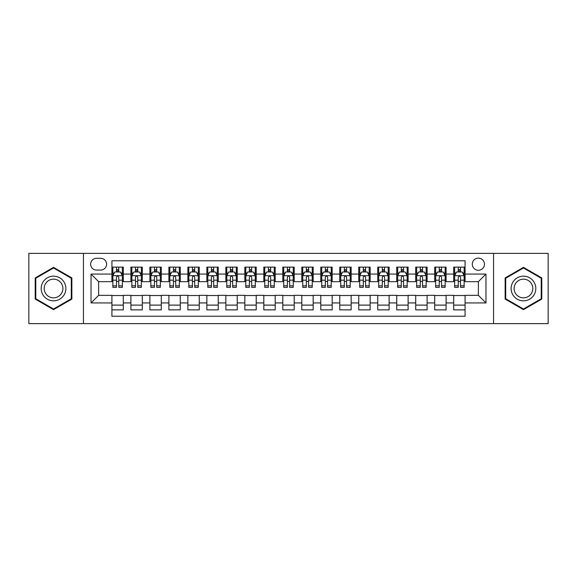 <?xml version="1.0" encoding="UTF-8"?>
<svg xmlns="http://www.w3.org/2000/svg" width="577" height="577" viewBox="0 0 577 577"><rect width="100%" height="100%" fill="white"/><g stroke="black" fill="none" stroke-linecap="round" stroke-linejoin="round"><path stroke-width="0.87" d="M478.369 258.121A6.073 6.073 0 0 0 472.296 264.194A6.073 6.073 0 0 0 478.369 270.274A6.073 6.073 0 0 0 484.449 264.194A6.073 6.073 0 0 0 478.369 258.121M493.559 323.625L548.15 323.625L548.15 253.375L493.559 253.375L493.559 323.625L83.441 323.625L83.441 253.375L28.85 253.375L28.85 323.625L83.441 323.625M465.084 267.137L453.688 267.137L453.688 274.068L446.093 274.068L446.093 281.663L453.688 281.663L453.688 274.068M446.093 274.068L446.093 267.137L434.705 267.137L434.705 274.068L427.11 274.068L427.11 281.663L434.705 281.663L434.705 274.068M427.11 274.068L427.11 267.137L415.714 267.137L415.714 274.068L408.119 274.068L408.119 281.663L415.714 281.663L415.714 274.068M408.119 274.068L408.119 267.137L396.724 267.137L396.724 274.068L389.129 274.068L389.129 281.663L396.724 281.663L396.724 274.068M389.129 274.068L389.129 267.137L377.74 267.137L377.74 274.068L370.146 274.068L370.146 281.663L377.74 281.663L377.74 274.068M370.146 274.068L370.146 267.137L358.75 267.137L358.75 274.068L351.155 274.068L351.155 281.663L358.75 281.663L358.75 274.068M351.155 274.068L351.155 267.137L339.766 267.137L339.766 274.068L332.172 274.068L332.172 281.663L339.766 281.663L339.766 274.068M332.172 274.068L332.172 267.137L320.776 267.137L320.776 274.068L313.181 274.068L313.181 281.663L320.776 281.663L320.776 274.068M313.181 274.068L313.181 267.137L301.793 267.137L301.793 274.068L294.198 274.068L294.198 281.663L301.793 281.663L301.793 274.068M294.198 274.068L294.198 267.137L282.802 267.137L282.802 274.068L275.207 274.068L275.207 281.663L282.802 281.663L282.802 274.068M275.207 274.068L275.207 267.137L263.819 267.137L263.819 274.068L256.224 274.068L256.224 281.663L263.819 281.663L263.819 274.068M256.224 274.068L256.224 267.137L244.828 267.137L244.828 274.068L237.234 274.068L237.234 281.663L244.828 281.663L244.828 274.068M237.234 274.068L237.234 267.137L225.845 267.137L225.845 274.068L218.25 274.068L218.25 281.663L225.845 281.663L225.845 274.068M218.25 274.068L218.25 267.137L206.855 267.137L206.855 274.068L199.26 274.068L199.26 281.663L206.855 281.663L206.855 274.068M199.26 274.068L199.26 267.137L187.871 267.137L187.871 274.068L180.276 274.068L180.276 281.663L187.871 281.663L187.871 274.068M180.276 274.068L180.276 267.137L168.881 267.137L168.881 274.068L161.286 274.068L161.286 281.663L168.881 281.663L168.881 274.068M161.286 274.068L161.286 267.137L149.89 267.137L149.89 274.068L142.295 274.068L142.295 281.663L149.89 281.663L149.89 274.068M142.295 274.068L142.295 267.137L130.907 267.137L130.907 281.663L123.312 281.663L123.312 267.137L111.916 267.137M111.916 309.863L123.312 309.863L123.312 295.337L130.907 295.337L130.907 309.863L142.295 309.863L142.295 295.337L149.89 295.337L149.89 302.932L142.295 302.932M149.89 302.932L149.89 309.863L161.286 309.863L161.286 295.337L168.881 295.337L168.881 302.932L161.286 302.932M168.881 302.932L168.881 309.863L180.276 309.863L180.276 295.337L187.871 295.337L187.871 302.932L180.276 302.932M187.871 302.932L187.871 309.863L199.26 309.863L199.26 295.337L206.855 295.337L206.855 302.932L199.26 302.932M206.855 302.932L206.855 309.863L218.25 309.863L218.25 295.337L225.845 295.337L225.845 302.932L218.25 302.932M225.845 302.932L225.845 309.863L237.234 309.863L237.234 295.337L244.828 295.337L244.828 302.932L237.234 302.932M244.828 302.932L244.828 309.863L256.224 309.863L256.224 295.337L263.819 295.337L263.819 302.932L256.224 302.932M263.819 302.932L263.819 309.863L275.207 309.863L275.207 295.337L282.802 295.337L282.802 302.932L275.207 302.932M282.802 302.932L282.802 309.863L294.198 309.863L294.198 295.337L301.793 295.337L301.793 302.932L294.198 302.932M301.793 302.932L301.793 309.863L313.181 309.863L313.181 295.337L320.776 295.337L320.776 302.932L313.181 302.932M320.776 302.932L320.776 309.863L332.172 309.863L332.172 295.337L339.766 295.337L339.766 302.932L332.172 302.932M339.766 302.932L339.766 309.863L351.155 309.863L351.155 295.337L358.75 295.337L358.75 302.932L351.155 302.932M358.75 302.932L358.75 309.863L370.146 309.863L370.146 295.337L377.74 295.337L377.74 302.932L370.146 302.932M377.74 302.932L377.74 309.863L389.129 309.863L389.129 295.337L396.724 295.337L396.724 302.932L389.129 302.932M396.724 302.932L396.724 309.863L408.119 309.863L408.119 295.337L415.714 295.337L415.714 302.932L408.119 302.932M415.714 302.932L415.714 309.863L427.11 309.863L427.11 295.337L434.705 295.337L434.705 302.932L427.11 302.932M434.705 302.932L434.705 309.863L446.093 309.863L446.093 295.337L453.688 295.337L453.688 302.932L446.093 302.932M96.539 270.079L100.715 270.079A5.885 5.885 0 0 0 106.601 264.194A5.885 5.885 0 0 0 100.715 258.308L96.539 258.308A5.885 5.885 0 0 0 90.654 264.194A5.885 5.885 0 0 0 96.539 270.079M493.559 253.375L83.441 253.375M465.084 274.068L465.084 260.775L111.916 260.775L111.916 281.663L98.631 281.663L98.631 295.337L111.916 295.337L111.916 316.225L465.084 316.225L465.084 295.337L478.369 295.337L478.369 281.663L465.084 281.663L465.084 274.068L485.964 274.068L485.964 302.932L465.084 302.932M111.916 302.932L91.036 302.932L91.036 274.068L111.916 274.068M453.688 302.932L453.688 309.863L465.084 309.863M111.916 271.89L112.868 271.89M116.475 271.89L118.754 271.89M122.36 271.89L123.312 271.89M111.916 281.475L112.868 281.475M116.475 281.475L118.754 281.475M122.36 281.475L123.312 281.475M111.916 295.525L123.312 295.525M111.916 305.11L123.312 305.11M130.907 281.475L131.859 281.475M135.465 281.475L137.744 281.475M141.351 281.475L142.295 281.475M130.907 271.89L131.859 271.89M135.465 271.89L137.744 271.89M141.351 271.89L142.295 271.89M130.907 295.525L142.295 295.525M130.907 305.11L142.295 305.11M149.89 295.525L161.286 295.525M149.89 305.11L161.286 305.11M149.89 271.89L150.842 271.89M154.448 271.89L156.728 271.89M160.334 271.89L161.286 271.89M149.89 281.475L150.842 281.475M154.448 281.475L156.728 281.475M160.334 281.475L161.286 281.475M168.881 295.525L180.276 295.525M168.881 305.11L180.276 305.11M168.881 271.89L169.833 271.89M173.439 271.89L175.718 271.89M179.324 271.89L180.276 271.89M168.881 281.475L169.833 281.475M173.439 281.475L175.718 281.475M179.324 281.475L180.276 281.475M187.871 295.525L199.26 295.525M187.871 305.11L199.26 305.11M187.871 271.89L188.816 271.89M192.422 271.89L194.701 271.89M198.308 271.89L199.26 271.89M187.871 281.475L188.816 281.475M192.422 281.475L194.701 281.475M198.308 281.475L199.26 281.475M206.855 295.525L218.25 295.525M206.855 305.11L218.25 305.11M206.855 271.89L207.807 271.89M211.413 271.89L213.692 271.89M217.298 271.89L218.25 271.89M206.855 281.475L207.807 281.475M211.413 281.475L213.692 281.475M217.298 281.475L218.25 281.475M225.845 295.525L237.234 295.525M225.845 305.11L237.234 305.11M225.845 271.89L226.79 271.89M230.396 271.89L232.675 271.89M236.289 271.89L237.234 271.89M225.845 281.475L226.79 281.475M230.396 281.475L232.675 281.475M236.289 281.475L237.234 281.475M244.828 295.525L256.224 295.525M244.828 305.11L256.224 305.11M244.828 271.89L245.78 271.89M249.387 271.89L251.666 271.89M255.272 271.89L256.224 271.89M244.828 281.475L245.78 281.475M249.387 281.475L251.666 281.475M255.272 281.475L256.224 281.475M263.819 295.525L275.207 295.525M263.819 305.11L275.207 305.11M263.819 271.89L264.764 271.89M268.377 271.89L270.649 271.89M274.263 271.89L275.207 271.89M263.819 281.475L264.764 281.475M268.377 281.475L270.649 281.475M274.263 281.475L275.207 281.475M282.802 295.525L294.198 295.525M282.802 305.11L294.198 305.11M282.802 271.89L283.754 271.89M287.36 271.89L289.64 271.89M293.246 271.89L294.198 271.89M282.802 281.475L283.754 281.475M287.36 281.475L289.64 281.475M293.246 281.475L294.198 281.475M301.793 295.525L313.181 295.525M301.793 305.11L313.181 305.11M301.793 271.89L302.737 271.89M306.351 271.89L308.623 271.89M312.236 271.89L313.181 271.89M301.793 281.475L302.737 281.475M306.351 281.475L308.623 281.475M312.236 281.475L313.181 281.475M320.776 295.525L332.172 295.525M320.776 305.11L332.172 305.11M320.776 271.89L321.728 271.89M325.334 271.89L327.613 271.89M331.22 271.89L332.172 271.89M320.776 281.475L321.728 281.475M325.334 281.475L327.613 281.475M331.22 281.475L332.172 281.475M339.766 295.525L351.155 295.525M339.766 305.11L351.155 305.11M339.766 271.89L340.711 271.89M344.325 271.89L346.604 271.89M350.21 271.89L351.155 271.89M339.766 281.475L340.711 281.475M344.325 281.475L346.604 281.475M350.21 281.475L351.155 281.475M358.75 295.525L370.146 295.525M358.75 305.11L370.146 305.11M358.75 271.89L359.702 271.89M363.308 271.89L365.587 271.89M369.193 271.89L370.146 271.89M358.75 281.475L359.702 281.475M363.308 281.475L365.587 281.475M369.193 281.475L370.146 281.475M377.74 295.525L389.129 295.525M377.74 305.11L389.129 305.11M377.74 271.89L378.692 271.89M382.299 271.89L384.578 271.89M388.184 271.89L389.129 271.89M377.74 281.475L378.692 281.475M382.299 281.475L384.578 281.475M388.184 281.475L389.129 281.475M396.724 295.525L408.119 295.525M396.724 305.11L408.119 305.11M396.724 271.89L397.676 271.89M401.282 271.89L403.561 271.89M407.167 271.89L408.119 271.89M396.724 281.475L397.676 281.475M401.282 281.475L403.561 281.475M407.167 281.475L408.119 281.475M415.714 295.525L427.11 295.525M415.714 305.11L427.11 305.11M415.714 271.89L416.666 271.89M420.272 271.89L422.552 271.89M426.158 271.89L427.11 271.89M415.714 281.475L416.666 281.475M420.272 281.475L422.552 281.475M426.158 281.475L427.11 281.475M434.705 295.525L446.093 295.525M434.705 305.11L446.093 305.11M434.705 271.89L435.649 271.89M439.256 271.89L441.535 271.89M445.141 271.89L446.093 271.89M434.705 281.475L435.649 281.475M439.256 281.475L441.535 281.475M445.141 281.475L446.093 281.475M453.688 295.525L465.084 295.525M453.688 305.11L465.084 305.11M453.688 271.89L454.64 271.89M458.246 271.89L460.525 271.89M464.132 271.89L465.084 271.89M453.688 281.475L454.64 281.475M458.246 281.475L460.525 281.475M464.132 281.475L465.084 281.475M98.631 281.663L91.036 274.068M98.631 295.337L91.036 302.932M485.964 274.068L478.369 281.663M485.964 302.932L478.369 295.337M53.531 309.654L71.858 299.081L71.858 277.919L53.531 267.346L35.211 277.919L35.211 299.081L53.531 309.654M541.789 277.919L523.469 267.346L505.142 277.919L505.142 299.081L523.469 309.654L541.789 299.081L541.789 277.919M118.754 269.61L116.475 269.61M122.36 285.817L118.754 285.817L118.754 287.36L122.36 287.36L122.36 275.777L120.463 271.983L114.765 271.983L112.868 275.777L112.868 287.36L116.475 287.36L116.475 285.817L112.868 285.817M112.868 275.777L112.868 267.137M122.36 275.777L122.36 267.137M116.475 271.983L116.475 267.137M118.754 267.137L118.754 271.983M118.754 285.817L118.754 277.205C117.996 275.741 117.239 275.741 116.475 277.205L116.475 285.817M53.531 276.159A12.341 12.341 0 0 0 41.191 288.5A12.341 12.341 0 0 0 53.531 300.841A12.341 12.341 0 0 0 65.872 288.5A12.341 12.341 0 0 0 53.531 276.159M53.531 279.153A9.347 9.347 0 0 0 44.191 288.5A9.347 9.347 0 0 0 53.531 297.847A9.347 9.347 0 0 0 62.879 288.5A9.347 9.347 0 0 0 53.531 279.153M71.288 298.749L53.531 308.998L35.781 298.749L35.781 278.251L53.531 268.002L71.288 278.251L71.288 298.749M512.78 282.326A12.341 12.341 0 0 0 517.295 299.189A12.341 12.341 0 0 0 534.158 294.674A12.341 12.341 0 0 0 529.636 277.811A12.341 12.341 0 0 0 512.78 282.326M515.376 283.826A9.347 9.347 0 0 0 518.795 296.592A9.347 9.347 0 0 0 531.561 293.174A9.347 9.347 0 0 0 528.135 280.408A9.347 9.347 0 0 0 515.376 283.826M541.219 278.251L541.219 298.749L523.469 308.998L505.712 298.749L505.712 278.251L523.469 268.002L541.219 278.251M137.744 269.61L135.465 269.61M141.351 285.817L137.744 285.817L137.744 287.36L141.351 287.36L141.351 275.777L139.454 271.983L133.756 271.983L131.859 275.777L131.859 287.36L135.465 287.36L135.465 285.817L131.859 285.817M131.859 275.777L131.859 267.137M141.351 275.777L141.351 267.137M135.465 271.983L135.465 267.137M137.744 267.137L137.744 271.983M137.744 285.817L137.744 277.205C136.98 275.741 136.222 275.741 135.465 277.205L135.465 285.817M156.728 269.61L154.448 269.61M160.334 285.817L156.728 285.817L156.728 287.36L160.334 287.36L160.334 275.777L158.437 271.983L152.739 271.983L150.842 275.777L150.842 287.36L154.448 287.36L154.448 285.817L150.842 285.817M150.842 275.777L150.842 267.137M160.334 275.777L160.334 267.137M154.448 271.983L154.448 267.137M156.728 267.137L156.728 271.983M156.728 285.817L156.728 277.205C155.97 275.741 155.213 275.741 154.448 277.205L154.448 285.817M175.718 269.61L173.439 269.61M179.324 285.817L175.718 285.817L175.718 287.36L179.324 287.36L179.324 275.777L177.427 271.983L171.73 271.983L169.833 275.777L169.833 287.36L173.439 287.36L173.439 285.817L169.833 285.817M169.833 275.777L169.833 267.137M179.324 275.777L179.324 267.137M173.439 271.983L173.439 267.137M175.718 267.137L175.718 271.983M175.718 285.817L175.718 277.205C174.961 275.741 174.196 275.741 173.439 277.205L173.439 285.817M194.701 269.61L192.422 269.61M198.308 285.817L194.701 285.817L194.701 287.36L198.308 287.36L198.308 275.777L196.411 271.983L190.713 271.983L188.816 275.777L188.816 287.36L192.422 287.36L192.422 285.817L188.816 285.817M188.816 275.777L188.816 267.137M198.308 275.777L198.308 267.137M192.422 271.983L192.422 267.137M194.701 267.137L194.701 271.983M194.701 285.817L194.701 277.205C193.944 275.741 193.187 275.741 192.422 277.205L192.422 285.817M213.692 269.61L211.413 269.61M217.298 285.817L213.692 285.817L213.692 287.36L217.298 287.36L217.298 275.777L215.401 271.983L209.703 271.983L207.807 275.777L207.807 287.36L211.413 287.36L211.413 285.817L207.807 285.817M207.807 275.777L207.807 267.137M217.298 275.777L217.298 267.137M211.413 271.983L211.413 267.137M213.692 267.137L213.692 271.983M213.692 285.817L213.692 277.205C212.935 275.741 212.17 275.741 211.413 277.205L211.413 285.817M232.675 269.61L230.396 269.61M236.289 285.817L232.675 285.817L232.675 287.36L236.289 287.36L236.289 275.777L234.385 271.983L228.687 271.983L226.79 275.777L226.79 287.36L230.396 287.36L230.396 285.817L226.79 285.817M226.79 275.777L226.79 267.137M236.289 275.777L236.289 267.137M230.396 271.983L230.396 267.137M232.675 267.137L232.675 271.983M232.675 285.817L232.675 277.205C231.918 275.741 231.161 275.741 230.396 277.205L230.396 285.817M251.666 269.61L249.387 269.61M255.272 285.817L251.666 285.817L251.666 287.36L255.272 287.36L255.272 275.777L253.375 271.983L247.677 271.983L245.78 275.777L245.78 287.36L249.387 287.36L249.387 285.817L245.78 285.817M245.78 275.777L245.78 267.137M255.272 275.777L255.272 267.137M249.387 271.983L249.387 267.137M251.666 267.137L251.666 271.983M251.666 285.817L251.666 277.205C250.908 275.741 250.144 275.741 249.387 277.205L249.387 285.817M270.649 269.61L268.377 269.61M274.263 285.817L270.649 285.817L270.649 287.36L274.263 287.36L274.263 275.777L272.358 271.983L266.668 271.983L264.764 275.777L264.764 287.36L268.377 287.36L268.377 285.817L264.764 285.817M264.764 275.777L264.764 267.137M274.263 275.777L274.263 267.137M268.377 271.983L268.377 267.137M270.649 267.137L270.649 271.983M270.649 285.817L270.649 277.205C269.892 275.741 269.134 275.741 268.377 277.205L268.377 285.817M289.64 269.61L287.36 269.61M293.246 285.817L289.64 285.817L289.64 287.36L293.246 287.36L293.246 275.777L291.349 271.983L285.651 271.983L283.754 275.777L283.754 287.36L287.36 287.36L287.36 285.817L283.754 285.817M283.754 275.777L283.754 267.137M293.246 275.777L293.246 267.137M287.36 271.983L287.36 267.137M289.64 267.137L289.64 271.983M289.64 285.817L289.64 277.205C288.882 275.741 288.118 275.741 287.36 277.205L287.36 285.817M308.623 269.61L306.351 269.61M312.236 285.817L308.623 285.817L308.623 287.36L312.236 287.36L312.236 275.777L310.332 271.983L304.642 271.983L302.737 275.777L302.737 287.36L306.351 287.36L306.351 285.817L302.737 285.817M302.737 275.777L302.737 267.137M312.236 275.777L312.236 267.137M306.351 271.983L306.351 267.137M308.623 267.137L308.623 271.983M308.623 285.817L308.623 277.205C307.866 275.741 307.108 275.741 306.351 277.205L306.351 285.817M327.613 269.61L325.334 269.61M331.22 285.817L327.613 285.817L327.613 287.36L331.22 287.36L331.22 275.777L329.323 271.983L323.625 271.983L321.728 275.777L321.728 287.36L325.334 287.36L325.334 285.817L321.728 285.817M321.728 275.777L321.728 267.137M331.22 275.777L331.22 267.137M325.334 271.983L325.334 267.137M327.613 267.137L327.613 271.983M327.613 285.817L327.613 277.205C326.856 275.741 326.099 275.741 325.334 277.205L325.334 285.817M346.604 269.61L344.325 269.61M350.21 285.817L346.604 285.817L346.604 287.36L350.21 287.36L350.21 275.777L348.313 271.983L342.615 271.983L340.711 275.777L340.711 287.36L344.325 287.36L344.325 285.817L340.711 285.817M340.711 275.777L340.711 267.137M350.21 275.777L350.21 267.137M344.325 271.983L344.325 267.137M346.604 267.137L346.604 271.983M346.604 285.817L346.604 277.205C345.839 275.741 345.082 275.741 344.325 277.205L344.325 285.817M365.587 269.61L363.308 269.61M369.193 285.817L365.587 285.817L365.587 287.36L369.193 287.36L369.193 275.777L367.297 271.983L361.599 271.983L359.702 275.777L359.702 287.36L363.308 287.36L363.308 285.817L359.702 285.817M359.702 275.777L359.702 267.137M369.193 275.777L369.193 267.137M363.308 271.983L363.308 267.137M365.587 267.137L365.587 271.983M365.587 285.817L365.587 277.205C364.83 275.741 364.073 275.741 363.308 277.205L363.308 285.817M384.578 269.61L382.299 269.61M388.184 285.817L384.578 285.817L384.578 287.36L388.184 287.36L388.184 275.777L386.287 271.983L380.589 271.983L378.692 275.777L378.692 287.36L382.299 287.36L382.299 285.817L378.692 285.817M378.692 275.777L378.692 267.137M388.184 275.777L388.184 267.137M382.299 271.983L382.299 267.137M384.578 267.137L384.578 271.983M384.578 285.817L384.578 277.205C383.813 275.741 383.056 275.741 382.299 277.205L382.299 285.817M403.561 269.61L401.282 269.61M407.167 285.817L403.561 285.817L403.561 287.36L407.167 287.36L407.167 275.777L405.27 271.983L399.572 271.983L397.676 275.777L397.676 287.36L401.282 287.36L401.282 285.817L397.676 285.817M397.676 275.777L397.676 267.137M407.167 275.777L407.167 267.137M401.282 271.983L401.282 267.137M403.561 267.137L403.561 271.983M403.561 285.817L403.561 277.205C402.804 275.741 402.046 275.741 401.282 277.205L401.282 285.817M422.552 269.61L420.272 269.61M426.158 285.817L422.552 285.817L422.552 287.36L426.158 287.36L426.158 275.777L424.261 271.983L418.563 271.983L416.666 275.777L416.666 287.36L420.272 287.36L420.272 285.817L416.666 285.817M416.666 275.777L416.666 267.137M426.158 275.777L426.158 267.137M420.272 271.983L420.272 267.137M422.552 267.137L422.552 271.983M422.552 285.817L422.552 277.205C421.794 275.741 421.03 275.741 420.272 277.205L420.272 285.817M441.535 269.61L439.256 269.61M445.141 285.817L441.535 285.817L441.535 287.36L445.141 287.36L445.141 275.777L443.244 271.983L437.546 271.983L435.649 275.777L435.649 287.36L439.256 287.36L439.256 285.817L435.649 285.817M435.649 275.777L435.649 267.137M445.141 275.777L445.141 267.137M439.256 271.983L439.256 267.137M441.535 267.137L441.535 271.983M441.535 285.817L441.535 277.205C440.778 275.741 440.02 275.741 439.256 277.205L439.256 285.817M460.525 269.61L458.246 269.61M464.132 285.817L460.525 285.817L460.525 287.36L464.132 287.36L464.132 275.777L462.235 271.983L456.537 271.983L454.64 275.777L454.64 287.36L458.246 287.36L458.246 285.817L454.64 285.817M454.64 275.777L454.64 267.137M464.132 275.777L464.132 267.137M458.246 271.983L458.246 267.137M460.525 267.137L460.525 271.983M460.525 285.817L460.525 277.205C459.768 275.741 459.003 275.741 458.246 277.205L458.246 285.817M130.907 302.932L123.312 302.932M130.907 274.068L123.312 274.068M122.317 275.683L112.919 275.683M112.868 273.029L114.246 273.029M120.982 273.029L122.36 273.029M116.475 280.177L112.868 280.177M122.36 280.177L118.754 280.177M118.754 270.815L116.475 270.815M141.3 275.683L131.902 275.683M131.859 273.029L133.229 273.029M139.973 273.029L141.351 273.029M135.465 280.177L131.859 280.177M141.351 280.177L137.744 280.177M137.744 270.815L135.465 270.815M160.291 275.683L150.893 275.683M150.842 273.029L152.22 273.029M158.963 273.029L160.334 273.029M154.448 280.177L150.842 280.177M160.334 280.177L156.728 280.177M156.728 270.815L154.448 270.815M179.274 275.683L169.876 275.683M169.833 273.029L171.203 273.029M177.947 273.029L179.324 273.029M173.439 280.177L169.833 280.177M179.324 280.177L175.718 280.177M175.718 270.815L173.439 270.815M198.264 275.683L188.867 275.683M188.816 273.029L190.194 273.029M196.937 273.029L198.308 273.029M192.422 280.177L188.816 280.177M198.308 280.177L194.701 280.177M194.701 270.815L192.422 270.815M217.248 275.683L207.85 275.683M207.807 273.029L209.184 273.029M215.921 273.029L217.298 273.029M211.413 280.177L207.807 280.177M217.298 280.177L213.692 280.177M213.692 270.815L211.413 270.815M236.238 275.683L226.84 275.683M226.79 273.029L228.167 273.029M234.911 273.029L236.289 273.029M230.396 280.177L226.79 280.177M236.289 280.177L232.675 280.177M232.675 270.815L230.396 270.815M255.222 275.683L245.824 275.683M245.78 273.029L247.158 273.029M253.894 273.029L255.272 273.029M249.387 280.177L245.78 280.177M255.272 280.177L251.666 280.177M251.666 270.815L249.387 270.815M274.212 275.683L264.814 275.683M264.764 273.029L266.141 273.029M272.885 273.029L274.263 273.029M268.377 280.177L264.764 280.177M274.263 280.177L270.649 280.177M270.649 270.815L268.377 270.815M293.203 275.683L283.797 275.683M283.754 273.029L285.132 273.029M291.868 273.029L293.246 273.029M287.36 280.177L283.754 280.177M293.246 280.177L289.64 280.177M289.64 270.815L287.36 270.815M312.186 275.683L302.788 275.683M302.737 273.029L304.115 273.029M310.859 273.029L312.236 273.029M306.351 280.177L302.737 280.177M312.236 280.177L308.623 280.177M308.623 270.815L306.351 270.815M331.176 275.683L321.778 275.683M321.728 273.029L323.106 273.029M329.842 273.029L331.22 273.029M325.334 280.177L321.728 280.177M331.22 280.177L327.613 280.177M327.613 270.815L325.334 270.815M350.16 275.683L340.762 275.683M340.711 273.029L342.089 273.029M348.833 273.029L350.21 273.029M344.325 280.177L340.711 280.177M350.21 280.177L346.604 280.177M346.604 270.815L344.325 270.815M369.15 275.683L359.752 275.683M359.702 273.029L361.079 273.029M367.816 273.029L369.193 273.029M363.308 280.177L359.702 280.177M369.193 280.177L365.587 280.177M365.587 270.815L363.308 270.815M388.133 275.683L378.736 275.683M378.692 273.029L380.063 273.029M386.806 273.029L388.184 273.029M382.299 280.177L378.692 280.177M388.184 280.177L384.578 280.177M384.578 270.815L382.299 270.815M407.124 275.683L397.726 275.683M397.676 273.029L399.053 273.029M405.797 273.029L407.167 273.029M401.282 280.177L397.676 280.177M407.167 280.177L403.561 280.177M403.561 270.815L401.282 270.815M426.107 275.683L416.709 275.683M416.666 273.029L418.036 273.029M424.78 273.029L426.158 273.029M420.272 280.177L416.666 280.177M426.158 280.177L422.552 280.177M422.552 270.815L420.272 270.815M445.098 275.683L435.7 275.683M435.649 273.029L437.027 273.029M443.771 273.029L445.141 273.029M439.256 280.177L435.649 280.177M445.141 280.177L441.535 280.177M441.535 270.815L439.256 270.815M464.081 275.683L454.683 275.683M454.64 273.029L456.018 273.029M462.754 273.029L464.132 273.029M458.246 280.177L454.64 280.177M464.132 280.177L460.525 280.177M460.525 270.815L458.246 270.815"/></g></svg>
